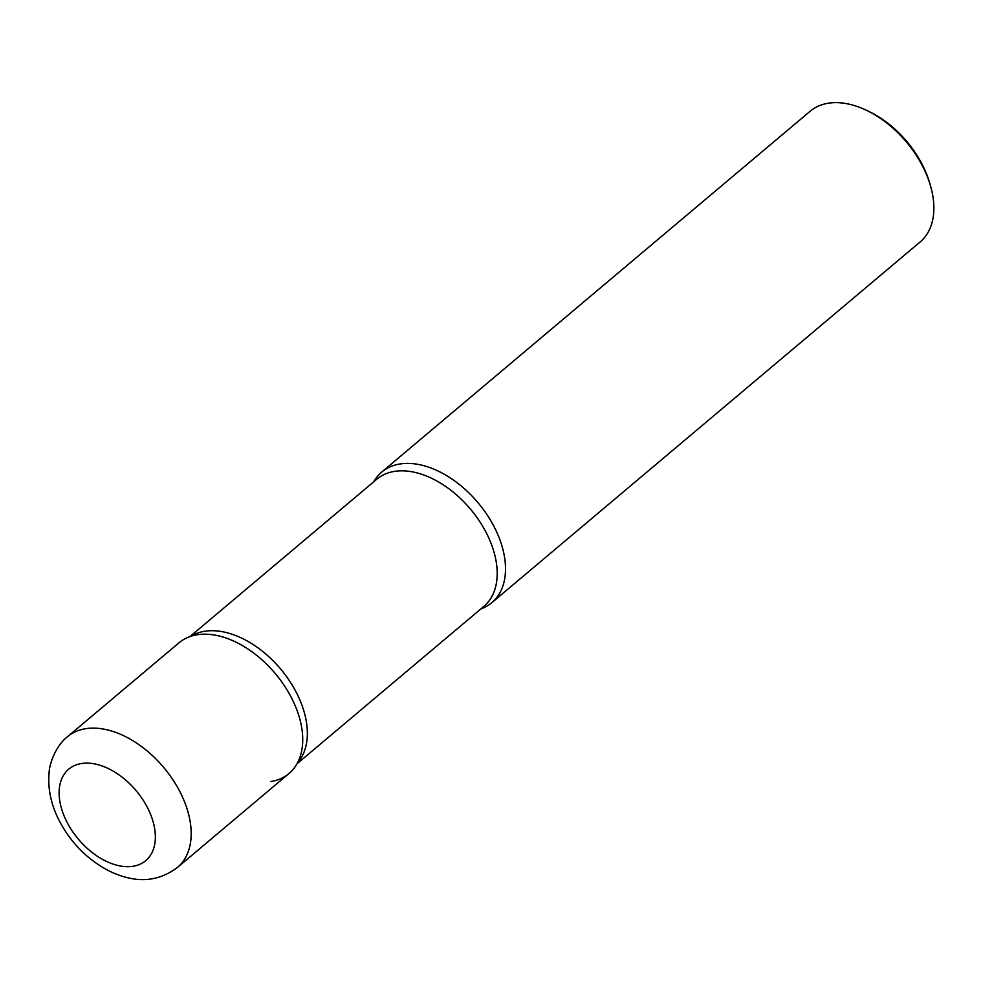 <?xml version="1.0" encoding="UTF-8"?>
<svg xmlns="http://www.w3.org/2000/svg" width="982" height="982" viewBox="0 0 982 982"><rect width="100%" height="100%" fill="white"/><g stroke="black" fill="none" stroke-linecap="round" stroke-linejoin="round"><path stroke-width="1.47" d="M291.985 698.791A85.409 53.863 49.9 0 1 289.015 773.485L177.472 867.425A85.409 53.863 49.9 0 0 180.442 792.732A85.409 53.863 49.9 0 0 67.427 736.77L178.97 642.829A85.409 53.863 49.9 0 1 291.985 698.791M494.768 527.997A85.409 53.863 49.9 0 1 491.81 602.69A85.409 53.863 49.9 0 1 480.861 608.926A85.409 53.863 -130.1 0 0 492.264 523.283A85.409 53.863 -130.1 0 0 399.883 463.995A85.409 53.863 -130.1 0 0 373.761 481.769A85.409 53.863 49.9 0 1 381.765 472.035A85.409 53.863 49.9 0 1 494.768 527.997M381.765 472.035L810.113 111.273A85.409 53.863 49.9 0 1 866.554 110.34A85.409 53.863 49.9 0 1 923.129 167.235A85.409 53.863 49.9 0 1 930.678 186.47A85.409 53.863 49.9 0 1 920.159 241.94L491.81 602.69M866.554 110.34L869.058 111.531A81.076 51.125 49.9 0 1 922.749 165.541A81.076 51.125 49.9 0 1 929.929 183.806L930.678 186.47M270.897 781.537A85.409 53.863 -130.1 0 0 300.099 756.803A85.409 53.863 -130.1 0 0 275.193 673.456A85.409 53.863 -130.1 0 0 197.296 634.753A85.409 53.863 -130.1 0 0 197.087 634.777M147.84 808.346A59.792 37.709 49.9 0 1 133.073 866.271A59.792 37.709 49.9 0 1 66.641 821.468A59.792 37.709 49.9 0 1 81.408 763.542A59.792 37.709 49.9 0 1 147.84 808.346M297.018 763.763L483.856 606.397A83.126 52.427 -130.1 0 0 479.376 521.025A83.126 52.427 -130.1 0 0 394.396 471.409A83.126 52.427 -130.1 0 0 376.769 479.241L189.919 636.606M297.485 762.904A83.126 52.427 -130.1 0 0 287.382 677.764A83.126 52.427 -130.1 0 0 204.551 631.291A83.126 52.427 -130.1 0 0 190.839 636.287M67.427 736.77C54.747 746.688 49.174 765.678 49.1 772.724C47.676 788.546 50.966 804.368 58.969 820.166C71.22 843.661 88.711 860.968 111.469 872.102C130.962 880.768 153.879 885.028 177.472 867.425"/></g></svg>
